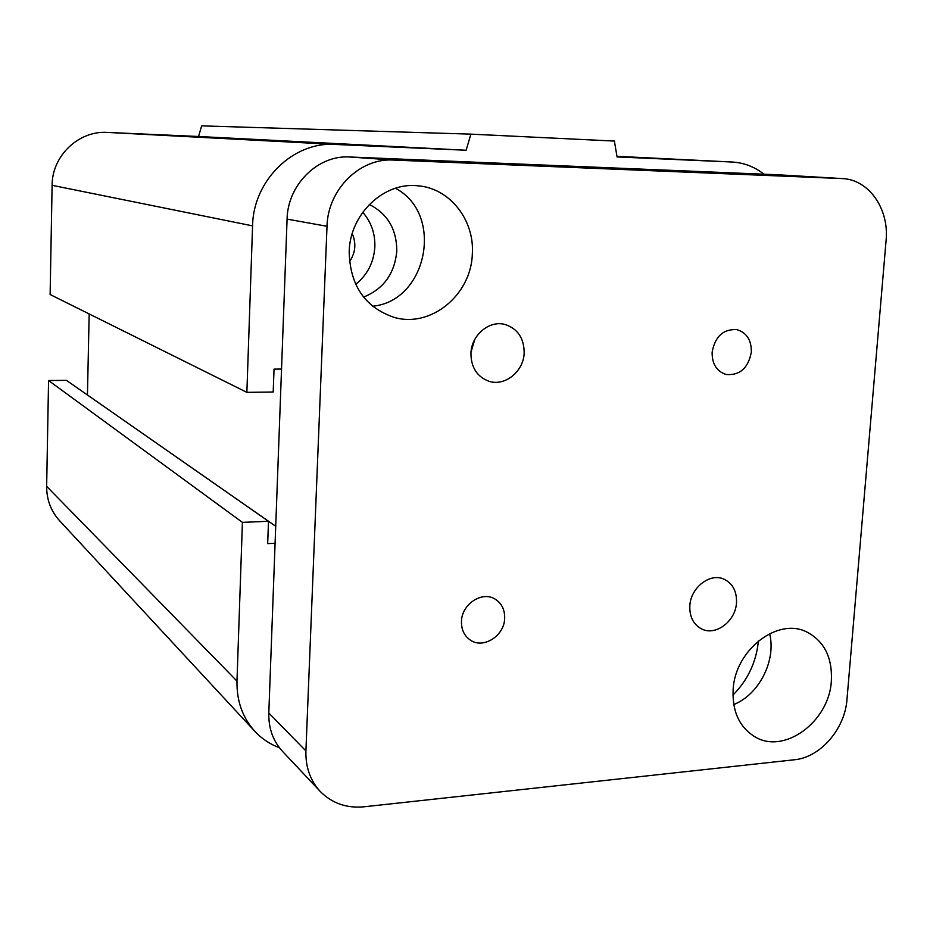 <?xml version="1.0" encoding="UTF-8"?>
<svg xmlns="http://www.w3.org/2000/svg" width="933" height="933" viewBox="0 0 933 933"><rect width="100%" height="100%" fill="white"/><g stroke="black" fill="none" stroke-linecap="round" stroke-linejoin="round"><path stroke-width="1.4" d="M352.231 233.588C356.441 243.431 355.52 252.82 349.478 261.765M369.316 204.455C387.65 213.844 396.805 229.425 396.782 251.21C394.612 273.742 383.545 289.032 363.555 297.091M355.66 284.355C367.427 274.885 373.818 262.395 374.856 246.895C375.241 233.542 371.206 221.996 362.75 212.246M281.533 369.06L274.034 369.118L273.194 392.023L246.872 392.35L50.125 294.525L52.108 185.317C52.003 155.904 78.524 130.62 107.097 132.404L198.566 136.498L201.645 125.862L470.897 134.142L614.392 141.058L617.063 156.931L731.938 162.015C743.776 162.645 754.447 166.704 763.952 174.191M198.566 136.498L466.127 150.248L470.897 134.142M87.399 394.951L275.713 526.27M81.206 544.044L59.817 520.976C51 511.342 46.615 499.808 46.65 486.361L48.563 380.524L66.465 380.361L268.494 521.279L267.678 543.624L275.083 543.274M48.563 380.524L242.417 522.375L268.494 521.279M758.424 640.889C756.336 661.929 747.834 680.017 732.941 695.132M87.445 394.951L89.171 313.943M246.872 392.35L252.575 225.868C253.17 180.769 292.962 141.746 334.504 144.417L466.127 150.248M279.422 747.753C270.115 744.254 262.033 738.901 255.199 731.705C242.673 718.013 236.597 701.138 236.982 681.078L242.417 522.375M461.473 621.331C461.753 604.083 482.221 590.717 495.155 599.149C501.721 603.359 504.893 609.774 504.671 618.404C504.356 635.933 483.166 649.345 470.22 640.015C464.191 635.758 461.275 629.53 461.473 621.331M712.124 352.242C715.016 336.545 723.192 328.999 736.685 329.594C746.598 332.51 751.485 340.009 751.333 352.079C748.301 368.092 739.892 375.556 726.107 374.495C716.661 371.381 712.007 363.963 712.124 352.242M689.837 605.867C690.583 587.51 710.27 572.395 724.206 579.276C732.813 583.65 736.907 591.452 736.499 602.706C735.694 621.331 715.378 636.528 701.324 628.795C693.301 624.305 689.464 616.666 689.837 605.867M471.013 352.103L474.815 339.367M470.943 353.21C471.41 335.075 489.312 320.042 504.951 324.462C517.71 328.684 524.113 338.201 524.171 352.989C523.635 371.684 504.59 386.868 488.6 381.154C476.88 376.535 470.99 367.217 470.943 353.21M733.758 704.555C759.182 694.49 776.384 660.389 769.608 633.659M733.128 689.767C734.889 650.068 777.702 617.016 806.742 631.968C824.259 641.181 832.469 657.508 831.35 680.95C829.309 721.641 784.023 755.112 754.587 736.592C739.368 727.005 732.207 711.401 733.128 689.767M372.524 306.211C427.302 301.394 444.621 213.785 395.382 188.279M349.187 251.583C349.945 213.995 383.895 181.818 417.797 185.795C449.706 188.034 474.71 220.06 472.32 253.998C471.258 295.085 430.533 328.463 393.808 317.278C364.826 307.179 349.957 285.276 349.187 251.583M319.914 791.102L282.757 751.625C273.124 741.245 268.471 728.37 268.809 713.022L287.084 219.115C287.644 184.641 317.978 154.855 349.688 156.989L778.775 174.821M393.329 160.056L842.021 178.565C868.775 179.311 889.336 208.864 886.082 240.457L846.966 699.528C844.96 728.953 820.282 757.491 794.45 759.765L364.01 806.8C346.691 808.398 332.171 803.36 320.451 791.674C310.351 780.781 305.499 767.206 305.907 750.937L327.016 226.287C327.74 189.574 359.893 157.805 393.329 160.056L349.688 156.989M107.412 132.416L334.959 144.44M52.108 185.317L252.575 225.868M46.65 486.361L236.982 681.078M616.958 156.312L731.938 162.015M777.702 174.763L841.671 178.553M268.809 713.022L305.907 750.937M287.084 219.115L327.016 226.287M107.097 132.404L334.504 144.417M81.696 544.58L210.811 683.831M211.441 684.519L254.522 730.982M778.04 174.786L842.021 178.565"/></g></svg>
